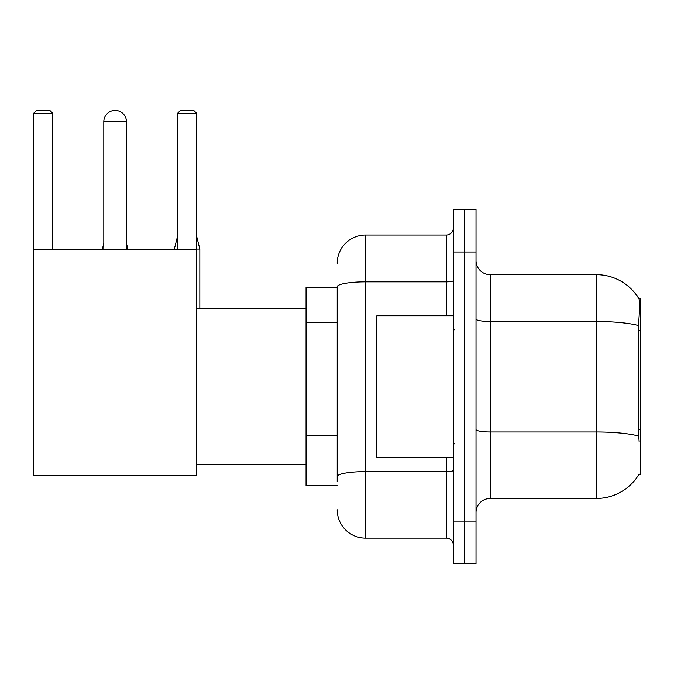 <?xml version="1.0" encoding="UTF-8"?>
<svg xmlns="http://www.w3.org/2000/svg" width="674" height="674" viewBox="0 0 674 674"><rect width="100%" height="100%" fill="white"/><g stroke="black" fill="none" stroke-linecap="round" stroke-linejoin="round"><path stroke-width="1.01" d="M638.91 474.378L639.154 473.957A49.573 49.573 0 0 1 596.397 498.457A49.573 49.573 0 0 0 638.91 474.378L640.3 474.378L640.3 298.759L639.011 298.936A49.573 49.573 0 0 0 596.397 274.68A49.573 49.573 0 0 1 638.91 298.759A49.573 49.573 0 0 0 596.397 274.68L490.175 274.68A14.162 14.162 0 0 1 476.012 260.518A14.162 14.162 0 0 0 490.175 274.68L490.175 498.457A14.162 14.162 0 0 0 476.012 512.619M337.211 287.427L306.055 287.427L306.055 485.71L337.211 485.71M464.681 521.12L464.681 563.607L476.012 563.607L476.012 521.12L464.681 521.12L464.681 563.607L453.349 563.607L453.349 521.12L464.681 521.12L464.681 252.025L464.681 521.12M453.349 521.12L453.349 209.53L464.681 209.53L464.681 252.025L464.681 209.53L476.012 209.53L476.012 521.12M639.154 441.807L638.244 429.498L638.447 325.55C639.677 310.141 639.862 301.278 639.011 298.936A49.573 49.573 0 0 0 596.397 274.68L596.397 321.498L490.175 321.498A14.162 2.46 0 0 1 476.012 319.038M638.598 436.061A49.573 8.61 180 0 0 596.397 431.967L596.397 498.457L490.175 498.457M337.211 481.463L337.211 286.762A28.325 4.92 180 0 1 365.535 281.842L446.264 281.842L446.264 235.024A7.085 7.085 0 0 0 453.349 227.947M337.211 263.349A28.325 28.325 0 0 1 365.535 235.024L365.535 538.113L446.264 538.113L446.264 457.385M365.535 235.024L446.264 235.024M453.349 545.199A7.085 7.085 0 0 0 446.264 538.113M365.535 538.113A28.325 28.325 0 0 1 337.211 509.788M453.349 315.752L376.867 315.752L376.867 457.385L453.349 457.385M103.804 121.724A11.332 11.332 0 0 1 115.136 110.393A11.332 11.332 0 0 1 126.468 121.724L103.804 121.724L103.804 249.186M126.468 249.186L126.468 121.724M33.7 249.186L196.572 249.186L196.572 475.793L33.7 475.793L33.7 113.224L36.531 110.393L49.842 110.393L52.682 113.224L33.7 113.224M52.682 249.186L52.682 113.224M196.572 113.224L177.599 113.224L180.43 110.393L193.741 110.393L196.572 113.224L196.572 249.186M177.599 113.224L177.599 249.186M127.883 249.186L126.468 249.051M102.389 249.186L103.804 249.051M199.833 308.675L199.833 249.051L196.572 249.051M174.339 249.186L177.599 249.051M640.3 330.361L638.244 330.361M640.3 429.498L638.244 429.498M337.211 322.543L306.055 322.543M337.211 435.842L306.055 435.842M638.447 325.55A49.573 8.61 180 0 0 596.397 321.498L596.397 431.967L490.175 431.967A14.162 2.46 -0 0 1 476.012 429.507M476.012 252.025L453.349 252.025M453.349 470.393A7.085 1.23 0 0 1 446.264 471.623L365.535 471.623A28.325 4.92 180 0 0 337.211 476.543M446.264 315.752L446.264 281.842A7.085 1.23 0 0 0 453.349 280.611M454.765 329.915L453.349 328.499M454.765 443.222L453.349 444.638M196.572 464.47L306.055 464.47M196.572 308.675L306.055 308.675M126.468 243.381L127.883 249.051M103.804 243.381L102.389 249.051M196.572 236.018L199.833 249.051M177.599 236.018L174.339 249.051"/></g></svg>
